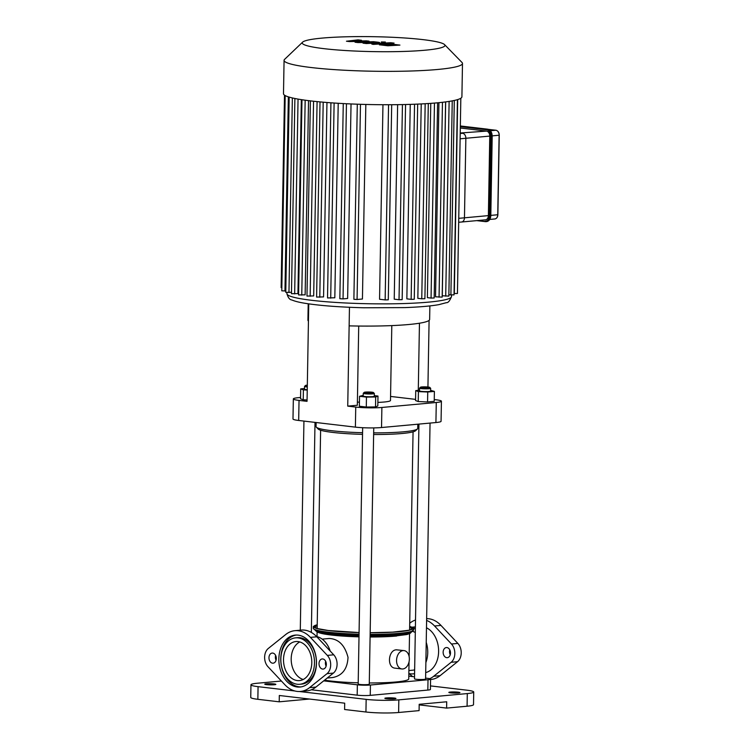 <?xml version="1.0" encoding="UTF-8"?>
<svg xmlns="http://www.w3.org/2000/svg" width="750" height="750" viewBox="0 0 750 750"><rect width="100%" height="100%" fill="white"/><g stroke="black" fill="none" stroke-linecap="round" stroke-linejoin="round"><path stroke-width="1.12" d="M425.869 662.559A23.297 16.753 -95.2 0 0 427.734 652.65A23.297 16.753 -95.2 0 0 426.225 642.347M415.369 628.669A23.297 16.753 -95.2 0 0 413.081 627.844M408.844 673.528A23.297 16.753 -95.2 0 0 413.053 673.875A23.297 16.753 -95.2 0 0 414.581 673.631M425.7 672.581A23.297 16.753 -95.2 0 0 438.609 651.656A23.297 16.753 -95.2 0 0 426.478 627.778M415.303 632.475A19.603 14.091 -95.2 0 0 412.144 631.322M408.891 670.547L412.716 670.191A19.603 14.091 -95.2 0 0 414.647 669.825M426.637 618.638A30.506 21.938 84.8 0 1 440.963 625.406L457.856 643.416A11.091 7.978 84.8 0 1 457.538 661.697L440.091 675.675A30.506 21.938 84.8 0 1 430.988 679.472L430.584 679.509M450.234 654.741A5.081 3.656 84.8 0 1 449.794 649.903M450.487 653.044A5.081 3.656 -95.2 0 0 446.353 647.55A5.081 3.656 -95.2 0 0 443.175 652.95A5.081 3.656 -95.2 0 0 447.281 657.684A5.081 3.656 -95.2 0 0 450.487 653.044M409.294 673.641A30.506 21.938 -95.2 0 0 412.716 676.594M429.75 678.694A30.506 21.938 -95.2 0 0 433.688 676.266L451.144 662.288A11.091 7.978 -95.2 0 0 451.462 644.006L434.569 625.988A30.506 21.938 -95.2 0 0 426.609 620.419M415.519 620.016A30.506 21.938 -95.2 0 0 409.913 623.091L409.716 623.241M330.216 651.066A23.297 16.753 -95.2 0 0 316.566 636.516M299.784 684.272L301.706 684.094A23.297 16.753 -95.2 0 0 316.388 662.869A23.297 16.753 -95.2 0 0 297.45 637.688L295.528 637.866A23.297 16.753 -95.2 0 0 280.978 662.597A23.297 16.753 -95.2 0 0 299.784 684.272A23.297 16.753 -95.2 0 0 314.475 663.047A23.297 16.753 -95.2 0 0 295.528 637.866M296.241 635.053A26.072 18.75 -95.2 0 0 280.912 662.606A26.072 18.75 -95.2 0 0 300.994 686.906M316.472 663.281A26.072 18.75 84.8 0 1 300.038 687.028A26.072 18.75 84.8 0 1 278.991 662.775A26.072 18.75 84.8 0 1 295.275 635.1A26.072 18.75 84.8 0 1 316.472 663.281M284.887 684.75L267.994 666.741A11.091 7.978 84.8 0 1 268.312 648.459L285.769 634.481A30.506 21.938 84.8 0 1 294.872 630.684A30.506 21.938 84.8 0 1 310.425 637.378L327.319 655.397A11.091 7.978 84.8 0 1 327 673.678L309.553 687.647A30.506 21.938 84.8 0 1 300.45 691.453A30.506 21.938 84.8 0 1 284.887 684.75M276.309 658.556A5.081 3.656 84.8 0 1 273.103 663.188A5.081 3.656 84.8 0 1 268.997 658.462A5.081 3.656 84.8 0 1 272.175 653.062A5.081 3.656 84.8 0 1 276.309 658.556M326.344 664.434A5.081 3.656 84.8 0 1 323.147 669.075A5.081 3.656 84.8 0 1 319.041 664.341A5.081 3.656 84.8 0 1 322.209 658.941A5.081 3.656 84.8 0 1 326.344 664.434M311.803 662.728A19.603 14.091 84.8 0 1 299.447 680.588A19.603 14.091 84.8 0 1 283.622 662.353A19.603 14.091 84.8 0 1 295.866 641.55A19.603 14.091 84.8 0 1 311.803 662.728M325.659 661.294A5.081 3.656 -95.2 0 0 326.1 666.131M275.616 655.416A5.081 3.656 -95.2 0 0 276.066 660.253M300.45 691.453L306.844 690.862A30.506 21.938 -95.2 0 0 315.947 687.066L333.403 673.088A11.091 7.978 -95.2 0 0 333.722 654.806L316.828 636.797A30.506 21.938 -95.2 0 0 301.275 630.094L294.872 630.684M458.681 222.281L461.559 222.019A4.622 3.328 -95.2 0 0 464.466 217.809A4.622 3.328 84.8 0 1 461.559 222.019L485.475 219.825A4.622 3.328 -95.2 0 0 488.381 215.616L489.769 136.088A4.622 3.328 -95.2 0 0 486.516 131.1L460.331 128.016M460.238 133.509L462.6 133.294A4.622 3.328 84.8 0 1 465.853 138.281A4.622 3.328 -95.2 0 0 462.6 133.294L460.247 133.012L486.516 131.1M461.559 222.019A4.622 3.328 84.8 0 1 461.053 222.009M488.381 215.616L464.466 217.809L465.853 138.281L489.769 136.088M349.406 41.569L362.006 41.344L355.05 42.225L357.994 42.572L374.119 42.328L363.038 43.172L366.403 43.566L377.541 42.928C380.194 42.797 380.363 42.553 378.028 42.216L373.556 41.691L362.175 42.028L369.028 41.156L366.394 40.847L354.019 41.072L361.472 40.275L357.994 39.863L346.453 41.222L349.406 41.569M377.541 42.928C380.194 42.797 380.363 42.553 378.028 42.216M395.044 44.916L385.209 45.197L394.144 44.691M384.337 44.972L385.209 45.197M379.444 44.794L387.816 45.778L399.928 45.094L391.556 44.109L379.406 44.859M390.722 42.713L373.884 43.669C371.222 43.809 371.053 44.044 373.369 44.381L394.097 43.116L390.722 42.713M373.884 43.669C371.222 43.809 371.053 44.044 373.369 44.381M381.422 42.384L385.35 42.028L381.337 41.962M458.756 218.334L464.466 217.809L465.853 138.281L460.144 138.806M452.25 100.866L448.847 296.1L442.284 295.781L445.669 101.897M445.594 101.906L442.181 297.122L435.534 296.794L438.928 102.666M434.466 103.069L431.062 298.078L427.378 297.647L430.763 103.359M425.175 103.725L421.762 298.791L417.834 298.331L421.228 103.941M414.544 104.231L411.141 299.353L406.856 298.847L410.25 104.381M402.441 104.578L399.028 299.738L394.237 299.175L397.631 104.662M388.556 104.728L385.153 299.916L379.556 299.259L382.959 104.719M365.831 104.456L362.438 299.006L357.075 299.494L353.888 299.306L357.291 104.194M351.038 103.95L347.634 298.472L343.041 298.894L339.853 298.706L343.266 103.575M338.212 103.284L334.819 297.769L327.525 297.956L330.928 102.797M326.953 102.497L323.559 296.906L316.603 297.066L320.016 101.897M317.081 101.606L313.688 295.931L306.975 296.062L310.378 100.875M308.531 100.65L305.138 294.825L298.584 294.947L301.988 99.741M301.331 99.638L297.947 293.597L291.469 293.709L294.881 98.494M457.434 99.656L454.031 294.9L448.866 294.741M444.572 44.616A71.381 7.463 -179 0 1 373.463 51.619A71.381 7.463 -179 0 1 302.634 42.131A71.381 7.463 -179 0 1 322.087 38.1A71.381 7.463 -179 0 1 396.75 37.5A71.381 7.463 -179 0 1 444.572 44.616L462.009 62.475A89.222 9.328 -179 0 1 462.488 63.459L461.906 96.834A89.222 9.328 -179 0 1 460.828 98.241L457.444 293.484L454.05 293.541M460.828 98.241A89.222 9.328 -179 0 1 457.341 99.684A89.222 9.328 -179 0 1 452.053 100.903A89.222 9.328 -179 0 1 445.247 101.953A89.222 9.328 -179 0 1 437.081 102.844A89.222 9.328 -179 0 1 427.594 103.575A89.222 9.328 -179 0 1 416.737 104.147A89.222 9.328 -179 0 1 404.372 104.541A89.222 9.328 -179 0 1 390.206 104.728A89.222 9.328 -179 0 1 358.856 104.25A89.222 9.328 -179 0 1 344.531 103.641A89.222 9.328 -179 0 1 331.941 102.872A89.222 9.328 -179 0 1 320.784 101.963A89.222 9.328 -179 0 1 310.95 100.941A89.222 9.328 -179 0 1 302.381 99.797A89.222 9.328 -179 0 1 295.116 98.541A89.222 9.328 -179 0 1 289.303 97.144A89.222 9.328 -179 0 1 285.225 95.597A89.222 9.328 -179 0 1 283.491 93.722L284.072 60.347A89.222 9.328 -179 0 1 284.587 59.372L302.634 42.131M431.062 298.078L434.184 297.994L437.597 102.797M281.831 287.775L281.137 287.606L284.503 95.147M385.153 299.916L388.284 299.831L391.688 104.719M411.141 299.353L414.262 299.269L417.675 104.109M399.028 299.738L402.159 299.653L405.562 104.513M421.762 298.791L424.894 298.706L428.306 103.528M289.181 97.116L285.778 292.35L291.497 292.303M285.188 95.578L281.784 290.831L285.797 290.944M462.488 63.459A89.222 9.328 -179 0 1 373.116 71.231A89.222 9.328 -179 0 1 284.072 60.347M434.25 399.562L435.731 399.731A18.487 1.931 -179 0 1 441.422 401.231A18.487 1.931 -179 0 1 436.275 402.478L381.881 407.466A18.487 1.931 -179 0 1 355.744 407.072L347.738 406.125L349.462 307.284M436.275 402.478L435.919 422.541A18.487 1.931 1 0 0 441.066 421.294L441.422 401.231M415.584 399.375L390.562 396.431M308.212 303.788L307.922 320.147A74.85 7.828 1 0 0 308.438 321.084L307.041 401.344L299.034 400.406A18.487 1.931 -179 0 1 293.344 398.906A18.487 1.931 -179 0 1 298.491 397.659L300.562 397.472M358.716 326.044L357.338 405.253L347.738 406.125M391.8 325.603L390.487 400.472A23.119 2.419 -179 0 1 377.869 402.403M359.428 402.197A23.119 2.419 -179 0 1 357.384 402.075M427.931 386.991L429.094 320.391M293.344 398.906L292.987 418.969A18.487 1.931 1 0 0 298.678 420.469L299.034 400.406M355.744 407.072L355.387 427.134L298.678 420.469M308.438 321.084L308.738 303.863M355.387 427.134A18.487 1.931 1 0 0 381.534 427.528L381.881 407.466M349.134 325.866A74.85 7.828 1 0 0 429.637 319.472L429.872 305.916M418.284 390.375L419.456 323.222M435.919 422.541L381.534 427.528M425.597 678.113L427.744 678.366A9.244 0.966 -179 0 1 430.594 679.106A9.244 0.966 -179 0 1 428.016 679.734L370.425 685.012A9.244 0.966 -179 0 1 357.356 684.816L323.691 680.859M430.594 679.106L430.406 689.456A9.244 0.966 -179 0 1 427.838 690.075L370.247 695.363A9.244 0.966 -179 0 1 357.178 695.166L311.344 689.775M408.797 676.134L414.525 676.809M257.85 699.3L258.075 686.663A23.119 2.419 -179 0 1 250.959 684.788L250.744 697.434A23.119 2.419 1 0 0 257.85 699.3L279.206 701.812L279.309 695.494L344.7 703.181L344.587 709.5L365.934 712.003A23.119 2.419 1 0 0 398.616 712.5L419.091 710.625L419.194 704.297L446.709 701.775L446.606 708.094L467.081 706.219A23.119 2.419 1 0 0 473.512 704.663L473.728 692.016A23.119 2.419 -179 0 1 467.297 693.572L467.081 706.219M250.959 684.788A23.119 2.419 -179 0 1 257.391 683.231L281.4 681.028M258.075 686.663L294.928 690.994M299.344 691.509L366.159 699.366L365.934 712.003M398.616 712.5L398.831 699.862A23.119 2.419 -179 0 1 366.159 699.366M398.831 699.862L467.297 693.572M430.472 685.903L466.622 690.15A23.119 2.419 -179 0 1 473.728 692.016M450.384 692.053A5.55 0.581 -179 0 1 456.459 692.025A5.55 0.581 -179 0 1 459.938 692.625A5.55 0.581 -179 0 1 454.378 693.103A5.55 0.581 -179 0 1 448.837 692.428A5.55 0.581 -179 0 1 450.384 692.053M386.391 697.931A5.55 0.581 -179 0 1 392.475 697.894A5.55 0.581 -179 0 1 395.944 698.494A5.55 0.581 -179 0 1 390.384 698.981A5.55 0.581 -179 0 1 384.853 698.306A5.55 0.581 -179 0 1 386.391 697.931M266.306 683.812A5.55 0.581 -179 0 1 272.381 683.784A5.55 0.581 -179 0 1 275.85 684.375A5.55 0.581 -179 0 1 270.3 684.862A5.55 0.581 -179 0 1 264.759 684.188A5.55 0.581 -179 0 1 266.306 683.812M446.606 708.094L419.184 704.878M309.459 699.038L279.206 701.812M303.225 679.491A19.603 14.091 84.8 0 1 291.3 661.65A19.603 14.091 84.8 0 1 299.775 641.944M409.359 659.194A9.244 6.356 -83.3 0 1 401.878 668.962A9.244 6.356 -83.3 0 1 396.647 659.044A9.244 6.356 -83.3 0 1 404.034 650.597A9.244 6.356 -83.3 0 1 409.359 659.194M401.878 668.962L395.194 668.175C386.634 667.744 388.219 649.847 396.45 649.809L404.034 650.597M396.684 636.019A46.228 4.828 -179 0 1 370.097 636.994L392.194 636.384L407.137 634.5L410.344 633.234L411.619 631.819A48.338 5.053 -179 0 1 370.116 635.859M359.025 635.7A48.338 5.053 -179 0 1 315.075 630.141L317.4 632.222L324.769 634.134L359.006 636.844A46.228 4.828 -179 0 1 317.119 631.416M322.162 639.131L329.213 638.484C338.569 638.906 344.841 645.197 348.019 657.366C347.428 668.869 342.356 675.591 332.794 677.522L327.216 678.038M369.3 682.959A46.228 4.828 1 0 0 395.887 681.984A46.228 4.828 1 0 0 408.75 678.872L409.05 661.838M324.562 680.166A46.228 4.828 1 0 0 358.2 682.8M418.941 424.097L414.488 678.834A5.55 0.581 1 0 0 420.028 679.509A5.55 0.581 1 0 0 425.587 679.022L430.05 423.075M421.931 387.619A4.622 0.488 -179 0 1 420.534 387.197A4.622 0.488 -179 0 1 425.138 386.85A4.622 0.488 -179 0 1 429.722 387.356A4.622 0.488 -179 0 1 427.162 387.797A4.622 0.488 -179 0 1 421.931 387.619M420.534 387.197L419.597 388.087A5.55 0.581 1 0 0 419.569 388.153A5.55 0.581 1 0 0 421.275 388.603A5.55 0.581 1 0 0 427.284 388.819A5.55 0.581 1 0 0 430.659 388.341A5.55 0.581 1 0 0 430.631 388.284L429.722 387.356M430.659 388.341L430.613 391.106A5.55 0.581 -179 0 1 427.238 391.575A5.55 0.581 -179 0 1 421.228 391.359A5.55 0.581 -179 0 1 419.513 390.909L419.569 388.153M430.622 390.347L434.391 391.406L434.222 401.334L427.566 401.944L418.238 401.55L415.556 400.538L415.734 390.609L419.531 390.253M427.566 401.944L427.744 392.016L418.416 391.613L415.734 390.609M418.238 401.55L418.416 391.613M434.391 391.406L427.744 392.016M362.569 432.712A50.85 5.316 -179 0 1 331.706 430.716A50.85 5.316 -179 0 1 316.331 427.162L318.141 429.019A49.003 5.119 1 0 0 332.953 432.441A49.003 5.119 1 0 0 362.541 434.353M373.631 434.522A49.003 5.119 1 0 0 415.584 430.716L417.45 428.925A50.85 5.316 -179 0 1 373.659 432.872M316.331 427.162A50.85 5.316 -179 0 1 316.059 426.6L316.125 422.522M417.816 424.2L417.741 428.372A50.85 5.316 -179 0 1 417.45 428.925M362.653 427.706L358.181 684A5.55 0.581 1 0 0 361.65 684.6A5.55 0.581 1 0 0 367.734 684.562A5.55 0.581 1 0 0 369.272 684.197L373.744 427.903M365.484 392.1A4.622 0.488 -179 0 1 370.322 392.062A4.622 0.488 -179 0 1 373.416 392.522A4.622 0.488 -179 0 1 368.812 392.981A4.622 0.488 -179 0 1 364.219 392.362A4.622 0.488 -179 0 1 365.484 392.1M364.219 392.362L363.291 393.253A5.55 0.581 1 0 0 363.253 393.319A5.55 0.581 1 0 0 368.794 393.994A5.55 0.581 1 0 0 374.344 393.516A5.55 0.581 1 0 0 374.316 393.45L373.416 392.522M374.344 393.516L374.297 396.272A5.55 0.581 -179 0 1 368.747 396.75A5.55 0.581 -179 0 1 363.206 396.075L363.253 393.319M374.306 395.625L377.981 396.056L377.803 405.984L375.516 406.913L366.291 407.034L359.353 406.219L359.531 396.291L363.216 395.344M377.981 396.056L375.684 396.984L366.459 397.106L359.531 396.291M375.516 406.913L375.684 396.984M366.291 407.034L366.459 397.106M307.303 385.931A4.622 0.488 -179 0 1 305.512 385.463A4.622 0.488 -179 0 1 307.322 385.162M305.512 385.463L304.575 386.353A5.55 0.581 1 0 0 304.547 386.419A5.55 0.581 1 0 0 307.284 386.962M307.238 389.728A5.55 0.581 -179 0 1 304.5 389.175L304.547 386.419M307.059 399.975L303.216 399.806L300.544 398.803L300.712 388.875L304.509 388.519M307.238 390.047L303.394 389.878L300.712 388.875M303.216 399.806L303.394 389.878M440.091 675.675L433.688 676.266M457.538 661.697L451.144 662.288M457.856 643.416L451.462 644.006M440.963 625.406L434.569 625.988M309.553 687.647L315.947 687.066M327 673.678L333.403 673.088M327.319 655.397L333.722 654.806M310.425 637.378L316.828 636.797M499.116 135.159L497.747 214.688M490.809 215.391L497.747 214.753A4.622 3.328 84.8 0 1 494.831 218.963C496.697 218.588 497.709 217.172 497.869 214.725L499.256 135.197C499.134 132.422 498.019 130.772 495.919 130.237L495.872 130.237A4.622 3.328 84.8 0 1 499.134 135.225L492.197 135.862M495.975 130.256L488.334 129.347M488.353 129.356L495.872 130.237L490.359 130.744M485.166 221.616L476.737 220.622L485.963 221.634A6.469 4.65 -95.2 0 1 485.259 221.625L478.622 220.453M492.066 136.088L490.678 215.681A6.469 4.65 84.8 0 1 486.6 221.578L485.963 221.634A6.469 4.65 -95.2 0 0 490.041 215.738L489.384 215.728A6.009 4.322 84.8 0 1 484.941 221.194M490.678 215.616L490.041 215.738L491.428 136.219L490.772 136.209L489.384 215.728M460.35 126.638L486.544 129.722L486.872 129.234L460.359 126.113M491.428 136.219A6.469 4.65 -95.2 0 0 486.872 129.234L487.509 129.169A6.469 4.65 84.8 0 1 492.066 136.153L491.428 136.219M486.544 129.722A6.009 4.322 84.8 0 1 490.772 136.209M487.603 129.188L487.556 129.169C490.462 129.909 492.009 132.225 492.197 136.125L490.809 215.653C490.575 219.075 489.178 221.053 486.6 221.578A6.469 4.65 84.8 0 1 486.281 221.588M460.369 125.972L487.556 129.169L460.369 125.981M451.509 295.031L451.481 296.578A82.284 8.597 -179 0 1 369.056 303.75A82.284 8.597 -179 0 1 286.941 293.709L286.959 292.547M442.462 102.291L439.059 297.206M454.294 100.453L450.9 294.984M449.119 101.409L445.716 296.184M457.697 99.572L454.312 293.569M285.066 95.503L281.709 287.756M323.194 102.178L319.791 297.253M346.444 103.734L343.041 298.894M334.116 103.022L330.703 298.144M360.478 104.306L357.075 299.494M313.556 101.241L310.153 296.25M305.166 100.2L301.762 295.134M292.359 97.941L288.956 292.538M298.05 99.094L294.656 293.906M288.356 96.853L284.962 291.019M357.356 684.816L357.178 695.166M370.247 695.363L370.425 685.012M428.016 679.734L427.838 690.075M409.613 629.409A47.175 4.931 -179 0 1 410.259 629.859M316.5 628.228A47.175 4.931 -179 0 1 317.166 627.797M409.65 627.45A48.441 5.062 -179 0 1 411.816 629.119M359.081 632.55L328.322 630.506L317.784 628.631L314.962 627.413A48.441 5.062 -179 0 1 317.203 625.837M409.659 626.503A49.331 5.156 -179 0 1 370.172 632.719L392.625 632.147L408.806 630.262L411.806 629.156M359.053 634.191A50.259 5.25 -179 0 1 313.341 628.65L313.312 626.512L317.222 624.778A49.575 5.184 -179 0 0 359.081 632.587A49.331 5.156 -179 0 1 317.222 624.891M409.659 626.428A49.575 5.184 -179 0 1 370.172 632.747M413.428 630.375A50.259 5.25 -179 0 1 413.409 630.394A50.259 5.25 -179 0 1 370.144 634.35M359.044 634.669A49.491 5.175 -179 0 1 315.225 629.953L313.341 628.65A50.259 5.25 -179 0 1 313.322 628.622M409.669 626.4L412.416 627.413L413.888 629.306L411.478 631.631A49.491 5.175 -179 0 1 370.134 634.837M413.053 673.875L414.581 673.734M411.947 627.188L415.397 626.869M489.769 219.431L494.831 218.963M451.481 296.578C449.784 300.9 448.078 302.925 446.353 302.672L438.844 304.65C430.819 306.075 419.503 307.059 404.887 307.603L363.797 307.772C338.803 307.116 318.928 305.569 304.163 303.15C298.781 302.259 294.684 301.2 291.844 299.972C289.706 299.784 288.066 297.694 286.941 293.709M409.134 656.597L409.537 633.684M317.016 636.628L317.091 632.072M320.616 430.219L317.156 628.444M413.062 431.831L409.603 630.056M303.938 421.088L300.291 630.188M315.009 422.391L311.344 632.409"/></g></svg>
